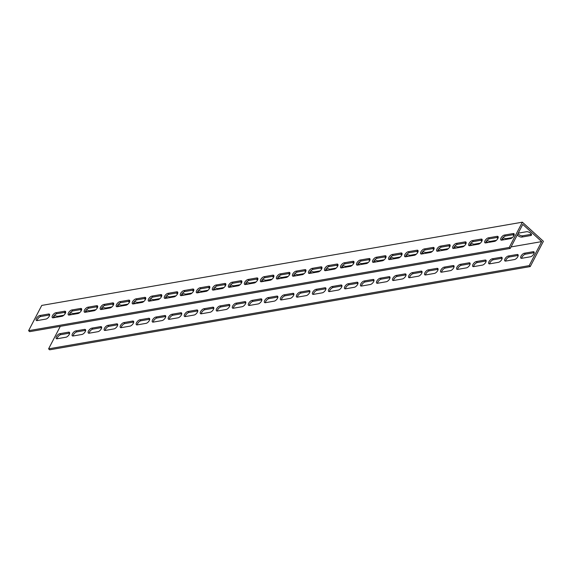 <?xml version="1.0" encoding="UTF-8"?>
<svg xmlns="http://www.w3.org/2000/svg" width="572" height="572" viewBox="0 0 572 572"><rect width="100%" height="100%" fill="white"/><g stroke="black" fill="none" stroke-linecap="round" stroke-linejoin="round"><path stroke-width="0.86" d="M40.44 307.943L41.756 305.419L522.365 222.186L509.209 247.462L28.6 330.695L40.44 307.943M504.361 235.078L513.17 233.555A3.189 1.444 132.3 0 1 513.999 233.719A3.189 1.444 132.3 0 1 513.442 236.408A3.189 1.444 132.3 0 1 510.539 238.61L501.73 240.133A3.189 1.444 132.3 0 1 500.9 239.968A3.189 1.444 132.3 0 1 501.451 237.287A3.189 1.444 132.3 0 1 504.361 235.078L505.412 236.036A3.189 1.444 -47.7 0 0 503.01 237.609A3.189 1.444 -47.7 0 0 501.701 240.14M488.338 237.852L497.147 236.329A3.189 1.444 132.3 0 1 497.976 236.493A3.189 1.444 132.3 0 1 497.425 239.182A3.189 1.444 132.3 0 1 494.515 241.384L485.707 242.907A3.189 1.444 132.3 0 1 484.877 242.742A3.189 1.444 132.3 0 1 485.435 240.061A3.189 1.444 132.3 0 1 488.338 237.852L489.389 238.81A3.189 1.444 -47.7 0 0 486.994 240.383A3.189 1.444 -47.7 0 0 485.678 242.914M472.315 240.626L481.131 239.103A3.189 1.444 132.3 0 1 481.96 239.268A3.189 1.444 132.3 0 1 481.402 241.956A3.189 1.444 132.3 0 1 478.499 244.158L469.683 245.681A3.189 1.444 132.3 0 1 468.854 245.517A3.189 1.444 132.3 0 1 469.412 242.835A3.189 1.444 132.3 0 1 472.315 240.626L473.373 241.584A3.189 1.444 -47.7 0 0 470.971 243.157A3.189 1.444 -47.7 0 0 469.662 245.688M456.299 243.4L465.107 241.877A3.189 1.444 132.3 0 1 465.937 242.042A3.189 1.444 132.3 0 1 465.386 244.73A3.189 1.444 132.3 0 1 462.476 246.932L453.667 248.455A3.189 1.444 132.3 0 1 452.838 248.291A3.189 1.444 132.3 0 1 453.389 245.61A3.189 1.444 132.3 0 1 456.299 243.4L457.35 244.358A3.189 1.444 -47.7 0 0 454.954 245.931A3.189 1.444 -47.7 0 0 453.639 248.462M440.276 246.174L449.091 244.652A3.189 1.444 132.3 0 1 449.921 244.816A3.189 1.444 132.3 0 1 449.363 247.504A3.189 1.444 132.3 0 1 446.46 249.707L437.644 251.23A3.189 1.444 132.3 0 1 436.815 251.065A3.189 1.444 132.3 0 1 437.373 248.384A3.189 1.444 132.3 0 1 440.276 246.174L441.327 247.133A3.189 1.444 -47.7 0 0 438.931 248.706A3.189 1.444 -47.7 0 0 437.623 251.237M424.26 248.949L433.068 247.426A3.189 1.444 132.3 0 1 433.898 247.597A3.189 1.444 132.3 0 1 433.34 250.279A3.189 1.444 132.3 0 1 430.437 252.481L421.628 254.004A3.189 1.444 132.3 0 1 420.799 253.839A3.189 1.444 132.3 0 1 421.349 251.158A3.189 1.444 132.3 0 1 424.26 248.949L425.311 249.907A3.189 1.444 -47.7 0 0 422.908 251.48A3.189 1.444 -47.7 0 0 421.6 254.011M408.236 251.723L417.045 250.2A3.189 1.444 132.3 0 1 417.875 250.372A3.189 1.444 132.3 0 1 417.324 253.053A3.189 1.444 132.3 0 1 414.414 255.255L405.605 256.778A3.189 1.444 132.3 0 1 404.776 256.613A3.189 1.444 132.3 0 1 405.333 253.932A3.189 1.444 132.3 0 1 408.236 251.723L409.287 252.681A3.189 1.444 -47.7 0 0 406.892 254.254A3.189 1.444 -47.7 0 0 405.577 256.785M392.22 254.497L401.029 252.974A3.189 1.444 132.3 0 1 401.859 253.146A3.189 1.444 132.3 0 1 401.301 255.827A3.189 1.444 132.3 0 1 398.398 258.029L389.582 259.559A3.189 1.444 132.3 0 1 388.76 259.388A3.189 1.444 132.3 0 1 389.31 256.706A3.189 1.444 132.3 0 1 392.22 254.497L393.271 255.455A3.189 1.444 -47.7 0 0 390.869 257.028A3.189 1.444 -47.7 0 0 389.561 259.559M376.197 257.271L385.006 255.748A3.189 1.444 132.3 0 1 385.835 255.92A3.189 1.444 132.3 0 1 385.285 258.601A3.189 1.444 132.3 0 1 382.375 260.803L373.566 262.333A3.189 1.444 132.3 0 1 372.737 262.162A3.189 1.444 132.3 0 1 373.287 259.481A3.189 1.444 132.3 0 1 376.197 257.271L377.248 258.229A3.189 1.444 -47.7 0 0 374.853 259.802A3.189 1.444 -47.7 0 0 373.537 262.333M360.174 260.046L368.99 258.523A3.189 1.444 132.3 0 1 369.819 258.694A3.189 1.444 132.3 0 1 369.262 261.375A3.189 1.444 132.3 0 1 366.359 263.578L357.543 265.108A3.189 1.444 132.3 0 1 356.713 264.936A3.189 1.444 132.3 0 1 357.271 262.255A3.189 1.444 132.3 0 1 360.174 260.046L361.225 261.004A3.189 1.444 -47.7 0 0 358.83 262.577A3.189 1.444 -47.7 0 0 357.521 265.108M344.158 262.82L352.967 261.297A3.189 1.444 132.3 0 1 353.796 261.468A3.189 1.444 132.3 0 1 353.239 264.15A3.189 1.444 132.3 0 1 350.336 266.352L341.527 267.882A3.189 1.444 132.3 0 1 340.697 267.71A3.189 1.444 132.3 0 1 341.248 265.029A3.189 1.444 132.3 0 1 344.158 262.82L345.209 263.778A3.189 1.444 -47.7 0 0 342.807 265.351A3.189 1.444 -47.7 0 0 341.498 267.882M328.135 265.601L336.944 264.071A3.189 1.444 132.3 0 1 337.773 264.243A3.189 1.444 132.3 0 1 337.223 266.924A3.189 1.444 132.3 0 1 334.313 269.126L325.504 270.656A3.189 1.444 132.3 0 1 324.674 270.484A3.189 1.444 132.3 0 1 325.232 267.803A3.189 1.444 132.3 0 1 328.135 265.601L329.186 266.552A3.189 1.444 -47.7 0 0 326.791 268.125A3.189 1.444 -47.7 0 0 325.475 270.656M312.119 268.375L320.928 266.845A3.189 1.444 132.3 0 1 321.757 267.017A3.189 1.444 132.3 0 1 321.199 269.698A3.189 1.444 132.3 0 1 318.297 271.9L309.481 273.43A3.189 1.444 132.3 0 1 308.658 273.259A3.189 1.444 132.3 0 1 309.209 270.577A3.189 1.444 132.3 0 1 312.119 268.375L313.17 269.326A3.189 1.444 -47.7 0 0 310.768 270.899A3.189 1.444 -47.7 0 0 309.459 273.43M296.096 271.149L304.905 269.619A3.189 1.444 132.3 0 1 305.734 269.791A3.189 1.444 132.3 0 1 305.183 272.472A3.189 1.444 132.3 0 1 302.273 274.674L293.465 276.204A3.189 1.444 132.3 0 1 292.635 276.033A3.189 1.444 132.3 0 1 293.186 273.352A3.189 1.444 132.3 0 1 296.096 271.149L297.147 272.1A3.189 1.444 -47.7 0 0 294.752 273.673A3.189 1.444 -47.7 0 0 293.436 276.204M280.073 273.924L288.889 272.394A3.189 1.444 132.3 0 1 289.718 272.565A3.189 1.444 132.3 0 1 289.16 275.246A3.189 1.444 132.3 0 1 286.257 277.449L277.441 278.979A3.189 1.444 132.3 0 1 276.612 278.807A3.189 1.444 132.3 0 1 277.17 276.126A3.189 1.444 132.3 0 1 280.073 273.924L281.124 274.875A3.189 1.444 -47.7 0 0 278.728 276.448A3.189 1.444 -47.7 0 0 277.42 278.979M264.057 276.698L272.865 275.168A3.189 1.444 132.3 0 1 273.695 275.339A3.189 1.444 132.3 0 1 273.137 278.021A3.189 1.444 132.3 0 1 270.234 280.223L261.425 281.753A3.189 1.444 132.3 0 1 260.596 281.581A3.189 1.444 132.3 0 1 261.147 278.9A3.189 1.444 132.3 0 1 264.057 276.698L265.108 277.649A3.189 1.444 -47.7 0 0 262.705 279.222A3.189 1.444 -47.7 0 0 261.397 281.753M248.033 279.472L256.842 277.942A3.189 1.444 132.3 0 1 257.672 278.114A3.189 1.444 132.3 0 1 257.121 280.795A3.189 1.444 132.3 0 1 254.211 282.997L245.402 284.527A3.189 1.444 132.3 0 1 244.573 284.356A3.189 1.444 132.3 0 1 245.131 281.674A3.189 1.444 132.3 0 1 248.033 279.472L249.085 280.423A3.189 1.444 -47.7 0 0 246.689 281.996A3.189 1.444 -47.7 0 0 245.381 284.527M232.017 282.246L240.826 280.716A3.189 1.444 132.3 0 1 241.656 280.888A3.189 1.444 132.3 0 1 241.098 283.569A3.189 1.444 132.3 0 1 238.195 285.771L229.379 287.301A3.189 1.444 132.3 0 1 228.557 287.13A3.189 1.444 132.3 0 1 229.107 284.448A3.189 1.444 132.3 0 1 232.017 282.246L233.069 283.197A3.189 1.444 -47.7 0 0 230.666 284.77A3.189 1.444 -47.7 0 0 229.358 287.301M215.994 285.02L224.803 283.49A3.189 1.444 132.3 0 1 225.633 283.662A3.189 1.444 132.3 0 1 225.082 286.343A3.189 1.444 132.3 0 1 222.172 288.545L213.363 290.075A3.189 1.444 132.3 0 1 212.534 289.904A3.189 1.444 132.3 0 1 213.084 287.223A3.189 1.444 132.3 0 1 215.994 285.02L217.045 285.971A3.189 1.444 -47.7 0 0 214.65 287.544A3.189 1.444 -47.7 0 0 213.335 290.075M199.971 287.795L208.787 286.265A3.189 1.444 132.3 0 1 209.617 286.436A3.189 1.444 132.3 0 1 209.059 289.117A3.189 1.444 132.3 0 1 206.156 291.32L197.34 292.85A3.189 1.444 132.3 0 1 196.511 292.678A3.189 1.444 132.3 0 1 197.068 289.997A3.189 1.444 132.3 0 1 199.971 287.795L201.022 288.746A3.189 1.444 -47.7 0 0 198.627 290.319A3.189 1.444 -47.7 0 0 197.319 292.85M183.955 290.569L192.764 289.039A3.189 1.444 132.3 0 1 193.593 289.21A3.189 1.444 132.3 0 1 193.043 291.892A3.189 1.444 132.3 0 1 190.133 294.094L181.324 295.624A3.189 1.444 132.3 0 1 180.495 295.452A3.189 1.444 132.3 0 1 181.045 292.771A3.189 1.444 132.3 0 1 183.955 290.569L185.006 291.52A3.189 1.444 -47.7 0 0 182.604 293.093A3.189 1.444 -47.7 0 0 181.295 295.624M167.932 293.343L176.748 291.813A3.189 1.444 132.3 0 1 177.57 291.985A3.189 1.444 132.3 0 1 177.02 294.666A3.189 1.444 132.3 0 1 174.11 296.868L165.301 298.398A3.189 1.444 132.3 0 1 164.471 298.226A3.189 1.444 132.3 0 1 165.029 295.545A3.189 1.444 132.3 0 1 167.932 293.343L168.983 294.294A3.189 1.444 -47.7 0 0 166.588 295.867A3.189 1.444 -47.7 0 0 165.279 298.398M151.916 296.117L160.725 294.587A3.189 1.444 132.3 0 1 161.554 294.759A3.189 1.444 132.3 0 1 160.997 297.44A3.189 1.444 132.3 0 1 158.094 299.642L149.278 301.172A3.189 1.444 132.3 0 1 148.455 301.001A3.189 1.444 132.3 0 1 149.006 298.319A3.189 1.444 132.3 0 1 151.916 296.117L152.967 297.068A3.189 1.444 -47.7 0 0 150.565 298.641A3.189 1.444 -47.7 0 0 149.256 301.179M135.893 298.891L144.702 297.361A3.189 1.444 132.3 0 1 145.531 297.533A3.189 1.444 132.3 0 1 144.981 300.214A3.189 1.444 132.3 0 1 142.07 302.424L133.262 303.947A3.189 1.444 132.3 0 1 132.432 303.775A3.189 1.444 132.3 0 1 132.983 301.094A3.189 1.444 132.3 0 1 135.893 298.891L136.944 299.85A3.189 1.444 -47.7 0 0 134.549 301.415A3.189 1.444 -47.7 0 0 133.233 303.954M119.87 301.666L128.686 300.136A3.189 1.444 132.3 0 1 129.515 300.307A3.189 1.444 132.3 0 1 128.957 302.988A3.189 1.444 132.3 0 1 126.055 305.198L117.239 306.721A3.189 1.444 132.3 0 1 116.409 306.549A3.189 1.444 132.3 0 1 116.967 303.868A3.189 1.444 132.3 0 1 119.87 301.666L120.921 302.624A3.189 1.444 -47.7 0 0 118.526 304.19A3.189 1.444 -47.7 0 0 117.217 306.728M103.854 304.44L112.663 302.91A3.189 1.444 132.3 0 1 113.492 303.081A3.189 1.444 132.3 0 1 112.941 305.763A3.189 1.444 132.3 0 1 110.031 307.972L101.223 309.495A3.189 1.444 132.3 0 1 100.393 309.323A3.189 1.444 132.3 0 1 100.944 306.642A3.189 1.444 132.3 0 1 103.854 304.44L104.905 305.398A3.189 1.444 -47.7 0 0 102.502 306.964A3.189 1.444 -47.7 0 0 101.194 309.502M87.831 307.214L96.647 305.684A3.189 1.444 132.3 0 1 97.469 305.856A3.189 1.444 132.3 0 1 96.918 308.537A3.189 1.444 132.3 0 1 94.008 310.746L85.199 312.269A3.189 1.444 132.3 0 1 84.37 312.097A3.189 1.444 132.3 0 1 84.928 309.416A3.189 1.444 132.3 0 1 87.831 307.214L88.882 308.172A3.189 1.444 -47.7 0 0 86.486 309.738A3.189 1.444 -47.7 0 0 85.178 312.276M71.815 309.988L80.623 308.465A3.189 1.444 132.3 0 1 81.453 308.63A3.189 1.444 132.3 0 1 80.895 311.311A3.189 1.444 132.3 0 1 77.992 313.52L69.183 315.043A3.189 1.444 132.3 0 1 68.354 314.872A3.189 1.444 132.3 0 1 68.905 312.19A3.189 1.444 132.3 0 1 71.815 309.988L72.866 310.946A3.189 1.444 -47.7 0 0 70.463 312.512A3.189 1.444 -47.7 0 0 69.155 315.05M55.791 312.762L64.6 311.24A3.189 1.444 132.3 0 1 65.43 311.404A3.189 1.444 132.3 0 1 64.879 314.085A3.189 1.444 132.3 0 1 61.969 316.295L53.16 317.817A3.189 1.444 132.3 0 1 52.331 317.646A3.189 1.444 132.3 0 1 52.881 314.965A3.189 1.444 132.3 0 1 55.791 312.762L56.842 313.721A3.189 1.444 -47.7 0 0 54.447 315.286A3.189 1.444 -47.7 0 0 53.132 317.825M39.768 315.537L48.584 314.014A3.189 1.444 132.3 0 1 49.414 314.178A3.189 1.444 132.3 0 1 48.856 316.859A3.189 1.444 132.3 0 1 45.953 319.069L37.137 320.592A3.189 1.444 132.3 0 1 36.308 320.427A3.189 1.444 132.3 0 1 36.865 317.739A3.189 1.444 132.3 0 1 39.768 315.537L40.819 316.495A3.189 1.444 -47.7 0 0 38.424 318.061A3.189 1.444 -47.7 0 0 37.116 320.599M28.6 330.695L29.651 331.653L510.26 248.42L522.758 224.403L541.691 241.613L529.186 265.63L48.584 348.856L49.635 349.814L530.244 266.581L543.4 241.305L522.365 222.186M503.088 237.523A3.189 1.43 -152.5 0 0 506.549 238.581L512.405 237.566M487.072 240.297A3.189 1.43 -152.5 0 0 490.533 241.355L496.382 240.34M471.049 243.071A3.189 1.43 -152.5 0 0 474.51 244.13L480.366 243.114M455.026 245.846A3.189 1.43 -152.5 0 0 458.487 246.904L464.342 245.888M439.01 248.62A3.189 1.43 -152.5 0 0 442.471 249.678L448.319 248.663M422.987 251.394A3.189 1.43 -152.5 0 0 426.447 252.452L432.303 251.437M406.971 254.168A3.189 1.43 -152.5 0 0 410.431 255.226L416.28 254.211M390.948 256.942A3.189 1.43 -152.5 0 0 394.408 258.001L400.264 256.985M374.932 259.717A3.189 1.43 -152.5 0 0 378.392 260.775L384.241 259.76M358.909 262.491A3.189 1.43 -152.5 0 0 362.369 263.549L368.218 262.534M342.885 265.265A3.189 1.43 -152.5 0 0 346.346 266.323L352.202 265.308M326.869 268.039A3.189 1.43 -152.5 0 0 330.33 269.097L336.179 268.089M310.846 270.813A3.189 1.43 -152.5 0 0 314.307 271.872L320.163 270.863M294.83 273.588A3.189 1.43 -152.5 0 0 298.291 274.646L304.14 273.638M278.807 276.362A3.189 1.43 -152.5 0 0 282.268 277.42L288.116 276.412M262.784 279.136A3.189 1.43 -152.5 0 0 266.245 280.194L272.1 279.186M246.768 281.91A3.189 1.43 -152.5 0 0 250.229 282.968L256.077 281.96M230.745 284.684A3.189 1.43 -152.5 0 0 234.205 285.743L240.061 284.734M214.729 287.459A3.189 1.43 -152.5 0 0 218.189 288.517L224.038 287.509M198.706 290.233A3.189 1.43 -152.5 0 0 202.166 291.291L208.015 290.283M182.683 293.007A3.189 1.43 -152.5 0 0 186.143 294.065L191.999 293.057M166.666 295.781A3.189 1.43 -152.5 0 0 170.127 296.847L175.976 295.831M150.643 298.555A3.189 1.43 -152.5 0 0 154.104 299.621L159.96 298.605M134.627 301.33A3.189 1.43 -152.5 0 0 138.088 302.395L143.937 301.38M118.604 304.104A3.189 1.43 -152.5 0 0 122.065 305.169L127.921 304.154M102.581 306.878A3.189 1.43 -152.5 0 0 106.042 307.943L111.897 306.928M86.565 309.652A3.189 1.43 -152.5 0 0 90.026 310.718L95.874 309.702M70.542 312.426A3.189 1.43 -152.5 0 0 74.002 313.492L79.858 312.476M517.939 233.669A3.189 1.43 -152.5 0 0 522.572 235.807L531.381 234.284A3.189 1.43 -152.5 0 0 531.402 234.277L530.723 235.542L521.914 237.073A3.189 1.43 27.5 0 1 517.281 234.935M54.526 315.201A3.189 1.43 -152.5 0 0 57.986 316.266L63.835 315.251M541.691 241.613L511.039 246.918M48.584 348.856L60.303 326.347M59.753 333.698L68.561 332.175A3.189 1.444 132.3 0 1 69.391 332.339A3.189 1.444 132.3 0 1 68.84 335.028A3.189 1.444 132.3 0 1 65.93 337.23L57.121 338.753A3.189 1.444 132.3 0 1 56.292 338.588A3.189 1.444 132.3 0 1 56.842 335.9A3.189 1.444 132.3 0 1 59.753 333.698L60.804 334.656A3.189 1.444 -47.7 0 0 58.408 336.229A3.189 1.444 -47.7 0 0 57.093 338.76M75.776 330.923L84.584 329.4A3.189 1.444 132.3 0 1 85.414 329.565A3.189 1.444 132.3 0 1 84.856 332.253A3.189 1.444 132.3 0 1 81.953 334.456L73.137 335.978A3.189 1.444 132.3 0 1 72.315 335.814A3.189 1.444 132.3 0 1 72.866 333.126A3.189 1.444 132.3 0 1 75.776 330.923L76.827 331.882A3.189 1.444 -47.7 0 0 74.424 333.455A3.189 1.444 -47.7 0 0 73.116 335.986M91.792 328.149L100.608 326.626A3.189 1.444 132.3 0 1 101.43 326.791A3.189 1.444 132.3 0 1 100.879 329.479A3.189 1.444 132.3 0 1 97.969 331.681L89.16 333.204A3.189 1.444 132.3 0 1 88.331 333.04A3.189 1.444 132.3 0 1 88.889 330.351A3.189 1.444 132.3 0 1 91.792 328.149L92.843 329.107A3.189 1.444 -47.7 0 0 90.447 330.68A3.189 1.444 -47.7 0 0 89.139 333.211M107.815 325.375L116.624 323.852A3.189 1.444 132.3 0 1 117.453 324.017A3.189 1.444 132.3 0 1 116.902 326.698A3.189 1.444 132.3 0 1 113.992 328.907L105.184 330.43A3.189 1.444 132.3 0 1 104.354 330.266A3.189 1.444 132.3 0 1 104.905 327.577A3.189 1.444 132.3 0 1 107.815 325.375L108.866 326.333A3.189 1.444 -47.7 0 0 106.463 327.906A3.189 1.444 -47.7 0 0 105.155 330.437M123.831 322.601L132.647 321.078A3.189 1.444 132.3 0 1 133.476 321.242A3.189 1.444 132.3 0 1 132.918 323.924A3.189 1.444 132.3 0 1 130.016 326.133L121.2 327.656A3.189 1.444 132.3 0 1 120.37 327.491A3.189 1.444 132.3 0 1 120.928 324.803A3.189 1.444 132.3 0 1 123.831 322.601L124.882 323.559A3.189 1.444 -47.7 0 0 122.487 325.132A3.189 1.444 -47.7 0 0 121.178 327.663M139.854 319.827L148.663 318.304A3.189 1.444 132.3 0 1 149.492 318.468A3.189 1.444 132.3 0 1 148.942 321.149A3.189 1.444 132.3 0 1 146.032 323.359L137.223 324.882A3.189 1.444 132.3 0 1 136.393 324.717A3.189 1.444 132.3 0 1 136.944 322.029A3.189 1.444 132.3 0 1 139.854 319.827L140.905 320.785A3.189 1.444 -47.7 0 0 138.51 322.351A3.189 1.444 -47.7 0 0 137.194 324.889M155.877 317.052L164.686 315.529A3.189 1.444 132.3 0 1 165.515 315.694A3.189 1.444 132.3 0 1 164.958 318.375A3.189 1.444 132.3 0 1 162.055 320.585L153.239 322.107A3.189 1.444 132.3 0 1 152.417 321.943A3.189 1.444 132.3 0 1 152.967 319.255A3.189 1.444 132.3 0 1 155.877 317.052L156.928 318.011A3.189 1.444 -47.7 0 0 154.526 319.576A3.189 1.444 -47.7 0 0 153.217 322.115M171.893 314.278L180.702 312.755A3.189 1.444 132.3 0 1 181.531 312.92A3.189 1.444 132.3 0 1 180.981 315.601A3.189 1.444 132.3 0 1 178.071 317.81L169.262 319.333A3.189 1.444 132.3 0 1 168.433 319.169A3.189 1.444 132.3 0 1 168.99 316.48A3.189 1.444 132.3 0 1 171.893 314.278L172.944 315.236A3.189 1.444 -47.7 0 0 170.549 316.802A3.189 1.444 -47.7 0 0 169.24 319.34M187.916 311.504L196.725 309.981A3.189 1.444 132.3 0 1 197.554 310.146A3.189 1.444 132.3 0 1 196.997 312.827A3.189 1.444 132.3 0 1 194.094 315.036L185.285 316.559A3.189 1.444 132.3 0 1 184.456 316.387A3.189 1.444 132.3 0 1 185.006 313.706A3.189 1.444 132.3 0 1 187.916 311.504L188.967 312.462A3.189 1.444 -47.7 0 0 186.565 314.028A3.189 1.444 -47.7 0 0 185.257 316.566M203.932 308.73L212.748 307.207A3.189 1.444 132.3 0 1 213.578 307.371A3.189 1.444 132.3 0 1 213.02 310.053A3.189 1.444 132.3 0 1 210.117 312.262L201.301 313.785A3.189 1.444 132.3 0 1 200.472 313.613A3.189 1.444 132.3 0 1 201.029 310.932A3.189 1.444 132.3 0 1 203.932 308.73L204.983 309.688A3.189 1.444 -47.7 0 0 202.588 311.254A3.189 1.444 -47.7 0 0 201.28 313.792M219.955 305.956L228.764 304.426A3.189 1.444 132.3 0 1 229.594 304.597A3.189 1.444 132.3 0 1 229.043 307.278A3.189 1.444 132.3 0 1 226.133 309.488L217.324 311.011A3.189 1.444 132.3 0 1 216.495 310.839A3.189 1.444 132.3 0 1 217.045 308.158A3.189 1.444 132.3 0 1 219.955 305.956L221.007 306.914A3.189 1.444 -47.7 0 0 218.611 308.48A3.189 1.444 -47.7 0 0 217.296 311.018M235.979 303.181L244.787 301.651A3.189 1.444 132.3 0 1 245.617 301.823A3.189 1.444 132.3 0 1 245.059 304.504A3.189 1.444 132.3 0 1 242.156 306.714L233.34 308.236A3.189 1.444 132.3 0 1 232.518 308.065A3.189 1.444 132.3 0 1 233.069 305.384A3.189 1.444 132.3 0 1 235.979 303.181L237.03 304.14A3.189 1.444 -47.7 0 0 234.627 305.705A3.189 1.444 -47.7 0 0 233.319 308.244M251.995 300.407L260.803 298.877A3.189 1.444 132.3 0 1 261.633 299.049A3.189 1.444 132.3 0 1 261.082 301.73A3.189 1.444 132.3 0 1 258.172 303.939L249.363 305.462A3.189 1.444 132.3 0 1 248.534 305.291A3.189 1.444 132.3 0 1 249.092 302.609A3.189 1.444 132.3 0 1 251.995 300.407L253.046 301.365A3.189 1.444 -47.7 0 0 250.65 302.931A3.189 1.444 -47.7 0 0 249.335 305.469M268.018 297.633L276.827 296.103A3.189 1.444 132.3 0 1 277.656 296.275A3.189 1.444 132.3 0 1 277.098 298.956A3.189 1.444 132.3 0 1 274.195 301.165L265.387 302.688A3.189 1.444 132.3 0 1 264.557 302.517A3.189 1.444 132.3 0 1 265.108 299.835A3.189 1.444 132.3 0 1 268.018 297.633L269.069 298.591A3.189 1.444 -47.7 0 0 266.666 300.157A3.189 1.444 -47.7 0 0 265.358 302.695M284.034 294.859L292.85 293.329A3.189 1.444 132.3 0 1 293.679 293.5A3.189 1.444 132.3 0 1 293.121 296.182A3.189 1.444 132.3 0 1 290.218 298.384L281.403 299.914A3.189 1.444 132.3 0 1 280.573 299.742A3.189 1.444 132.3 0 1 281.131 297.061A3.189 1.444 132.3 0 1 284.034 294.859L285.085 295.81A3.189 1.444 -47.7 0 0 282.69 297.383A3.189 1.444 -47.7 0 0 281.381 299.914M300.057 292.085L308.866 290.555A3.189 1.444 132.3 0 1 309.695 290.726A3.189 1.444 132.3 0 1 309.145 293.407A3.189 1.444 132.3 0 1 306.234 295.61L297.426 297.14A3.189 1.444 132.3 0 1 296.596 296.968A3.189 1.444 132.3 0 1 297.147 294.287A3.189 1.444 132.3 0 1 300.057 292.085L301.108 293.036A3.189 1.444 -47.7 0 0 298.713 294.609A3.189 1.444 -47.7 0 0 297.397 297.14M316.08 289.31L324.889 287.78A3.189 1.444 132.3 0 1 325.718 287.952A3.189 1.444 132.3 0 1 325.161 290.633A3.189 1.444 132.3 0 1 322.258 292.835L313.442 294.365A3.189 1.444 132.3 0 1 312.619 294.194A3.189 1.444 132.3 0 1 313.17 291.513A3.189 1.444 132.3 0 1 316.08 289.31L317.131 290.261A3.189 1.444 -47.7 0 0 314.729 291.834A3.189 1.444 -47.7 0 0 313.42 294.365M332.096 286.536L340.905 285.006A3.189 1.444 132.3 0 1 341.734 285.178A3.189 1.444 132.3 0 1 341.184 287.859A3.189 1.444 132.3 0 1 338.274 290.061L329.465 291.591A3.189 1.444 132.3 0 1 328.635 291.42A3.189 1.444 132.3 0 1 329.193 288.738A3.189 1.444 132.3 0 1 332.096 286.536L333.147 287.487A3.189 1.444 -47.7 0 0 330.752 289.06A3.189 1.444 -47.7 0 0 329.436 291.591M348.119 283.762L356.928 282.232A3.189 1.444 132.3 0 1 357.757 282.404A3.189 1.444 132.3 0 1 357.2 285.085A3.189 1.444 132.3 0 1 354.297 287.287L345.488 288.817A3.189 1.444 132.3 0 1 344.659 288.645A3.189 1.444 132.3 0 1 345.209 285.964A3.189 1.444 132.3 0 1 348.119 283.762L349.17 284.713A3.189 1.444 -47.7 0 0 346.768 286.286A3.189 1.444 -47.7 0 0 345.459 288.817M364.135 280.988L372.951 279.458A3.189 1.444 132.3 0 1 373.781 279.629A3.189 1.444 132.3 0 1 373.223 282.311A3.189 1.444 132.3 0 1 370.32 284.513L361.504 286.043A3.189 1.444 132.3 0 1 360.675 285.871A3.189 1.444 132.3 0 1 361.232 283.19A3.189 1.444 132.3 0 1 364.135 280.988L365.186 281.939A3.189 1.444 -47.7 0 0 362.791 283.512A3.189 1.444 -47.7 0 0 361.483 286.043M380.158 278.214L388.967 276.684A3.189 1.444 132.3 0 1 389.797 276.855A3.189 1.444 132.3 0 1 389.246 279.536A3.189 1.444 132.3 0 1 386.336 281.739L377.527 283.269A3.189 1.444 132.3 0 1 376.698 283.097A3.189 1.444 132.3 0 1 377.248 280.416A3.189 1.444 132.3 0 1 380.158 278.214L381.209 279.165A3.189 1.444 -47.7 0 0 378.814 280.738A3.189 1.444 -47.7 0 0 377.499 283.269M396.174 275.439L404.99 273.909A3.189 1.444 132.3 0 1 405.82 274.081A3.189 1.444 132.3 0 1 405.262 276.762A3.189 1.444 132.3 0 1 402.359 278.964L393.543 280.495A3.189 1.444 132.3 0 1 392.714 280.323A3.189 1.444 132.3 0 1 393.271 277.642A3.189 1.444 132.3 0 1 396.174 275.439L397.233 276.39A3.189 1.444 -47.7 0 0 394.83 277.963A3.189 1.444 -47.7 0 0 393.522 280.495M412.197 272.665L421.006 271.135A3.189 1.444 132.3 0 1 421.836 271.307A3.189 1.444 132.3 0 1 421.285 273.988A3.189 1.444 132.3 0 1 418.375 276.19L409.566 277.72A3.189 1.444 132.3 0 1 408.737 277.549A3.189 1.444 132.3 0 1 409.295 274.867A3.189 1.444 132.3 0 1 412.197 272.665L413.249 273.616A3.189 1.444 -47.7 0 0 410.853 275.189A3.189 1.444 -47.7 0 0 409.538 277.72M428.221 269.891L437.029 268.361A3.189 1.444 132.3 0 1 437.859 268.533A3.189 1.444 132.3 0 1 437.301 271.214A3.189 1.444 132.3 0 1 434.398 273.416L425.589 274.946A3.189 1.444 132.3 0 1 424.76 274.774A3.189 1.444 132.3 0 1 425.311 272.093A3.189 1.444 132.3 0 1 428.221 269.891L429.272 270.842A3.189 1.444 -47.7 0 0 426.869 272.415A3.189 1.444 -47.7 0 0 425.561 274.946M444.237 267.117L453.053 265.587A3.189 1.444 132.3 0 1 453.875 265.758A3.189 1.444 132.3 0 1 453.324 268.44A3.189 1.444 132.3 0 1 450.421 270.642L441.605 272.172A3.189 1.444 132.3 0 1 440.776 272A3.189 1.444 132.3 0 1 441.334 269.319A3.189 1.444 132.3 0 1 444.237 267.117L445.288 268.068A3.189 1.444 -47.7 0 0 442.892 269.641A3.189 1.444 -47.7 0 0 441.584 272.172M460.26 264.343L469.069 262.813A3.189 1.444 132.3 0 1 469.898 262.984A3.189 1.444 132.3 0 1 469.347 265.665A3.189 1.444 132.3 0 1 466.437 267.868L457.629 269.398A3.189 1.444 132.3 0 1 456.799 269.226A3.189 1.444 132.3 0 1 457.35 266.545A3.189 1.444 132.3 0 1 460.26 264.343L461.311 265.294A3.189 1.444 -47.7 0 0 458.908 266.867A3.189 1.444 -47.7 0 0 457.6 269.398M476.276 261.561L485.092 260.038A3.189 1.444 132.3 0 1 485.921 260.21A3.189 1.444 132.3 0 1 485.363 262.891A3.189 1.444 132.3 0 1 482.461 265.093L473.645 266.623A3.189 1.444 132.3 0 1 472.815 266.452A3.189 1.444 132.3 0 1 473.373 263.771A3.189 1.444 132.3 0 1 476.276 261.561L477.334 262.519A3.189 1.444 -47.7 0 0 474.932 264.092A3.189 1.444 -47.7 0 0 473.623 266.623M492.299 258.787L501.108 257.264A3.189 1.444 132.3 0 1 501.937 257.436A3.189 1.444 132.3 0 1 501.387 260.117A3.189 1.444 132.3 0 1 498.477 262.319L489.668 263.849A3.189 1.444 132.3 0 1 488.838 263.678A3.189 1.444 132.3 0 1 489.396 260.996A3.189 1.444 132.3 0 1 492.299 258.787L493.35 259.745A3.189 1.444 -47.7 0 0 490.955 261.318A3.189 1.444 -47.7 0 0 489.639 263.849M508.322 256.013L517.131 254.49A3.189 1.444 132.3 0 1 517.96 254.662A3.189 1.444 132.3 0 1 517.403 257.343A3.189 1.444 132.3 0 1 514.5 259.545L505.691 261.075A3.189 1.444 132.3 0 1 504.861 260.903A3.189 1.444 132.3 0 1 505.412 258.222A3.189 1.444 132.3 0 1 508.322 256.013L509.373 256.971A3.189 1.444 -47.7 0 0 506.971 258.544A3.189 1.444 -47.7 0 0 505.662 261.075M524.338 253.239L533.154 251.716A3.189 1.444 132.3 0 1 533.976 251.887A3.189 1.444 132.3 0 1 533.426 254.569A3.189 1.444 132.3 0 1 530.516 256.771L521.707 258.301A3.189 1.444 132.3 0 1 520.877 258.129A3.189 1.444 132.3 0 1 521.435 255.448A3.189 1.444 132.3 0 1 524.338 253.239L525.389 254.197A3.189 1.444 -47.7 0 0 522.994 255.77A3.189 1.444 -47.7 0 0 521.685 258.301M512.512 234.806A3.189 1.43 27.5 0 1 513.949 235.55M504.318 239.682A3.189 1.43 27.5 0 1 502.237 238.646M496.496 237.58A3.189 1.43 27.5 0 1 497.926 238.324M488.302 242.464A3.189 1.43 27.5 0 1 486.214 241.42M480.473 240.354A3.189 1.43 27.5 0 1 481.91 241.098M472.279 245.238A3.189 1.43 27.5 0 1 470.198 244.194M464.457 243.129A3.189 1.43 27.5 0 1 465.887 243.872M456.263 248.012A3.189 1.43 27.5 0 1 454.175 246.968M448.434 245.903A3.189 1.43 27.5 0 1 449.871 246.646M440.24 250.786A3.189 1.43 27.5 0 1 438.159 249.742M432.418 248.677A3.189 1.43 27.5 0 1 433.848 249.421M424.224 253.56A3.189 1.43 27.5 0 1 422.136 252.517M416.395 251.451A3.189 1.43 27.5 0 1 417.825 252.195M408.201 256.335A3.189 1.43 27.5 0 1 406.12 255.291M400.371 254.225A3.189 1.43 27.5 0 1 401.809 254.969M392.178 259.109A3.189 1.43 27.5 0 1 390.097 258.065M384.355 257A3.189 1.43 27.5 0 1 385.785 257.743M376.161 261.883A3.189 1.43 27.5 0 1 374.074 260.846M368.332 259.774A3.189 1.43 27.5 0 1 369.769 260.517M360.138 264.657A3.189 1.43 27.5 0 1 358.058 263.62M352.316 262.548A3.189 1.43 27.5 0 1 353.746 263.292M344.122 267.431A3.189 1.43 27.5 0 1 342.035 266.395M336.293 265.322A3.189 1.43 27.5 0 1 337.723 266.066M328.099 270.206A3.189 1.43 27.5 0 1 326.019 269.169M320.27 268.096A3.189 1.43 27.5 0 1 321.707 268.84M312.076 272.98A3.189 1.43 27.5 0 1 309.995 271.943M304.254 270.871A3.189 1.43 27.5 0 1 305.684 271.614M296.06 275.754A3.189 1.43 27.5 0 1 293.972 274.717M288.231 273.645A3.189 1.43 27.5 0 1 289.668 274.388M280.037 278.528A3.189 1.43 27.5 0 1 277.956 277.492M272.215 276.419A3.189 1.43 27.5 0 1 273.645 277.163M264.021 281.302A3.189 1.43 27.5 0 1 261.933 280.266M256.192 279.193A3.189 1.43 27.5 0 1 257.622 279.937M247.998 284.077A3.189 1.43 27.5 0 1 245.917 283.04M240.168 281.967A3.189 1.43 27.5 0 1 241.606 282.711M231.975 286.851A3.189 1.43 27.5 0 1 229.894 285.814M224.153 284.742A3.189 1.43 27.5 0 1 225.582 285.485M215.959 289.625A3.189 1.43 27.5 0 1 213.871 288.588M208.129 287.516A3.189 1.43 27.5 0 1 209.567 288.259M199.935 292.399A3.189 1.43 27.5 0 1 197.855 291.363M192.113 290.29A3.189 1.43 27.5 0 1 193.543 291.034M183.919 295.173A3.189 1.43 27.5 0 1 181.832 294.137M176.09 293.064A3.189 1.43 27.5 0 1 177.52 293.808M167.896 297.948A3.189 1.43 27.5 0 1 165.816 296.911M160.067 295.838A3.189 1.43 27.5 0 1 161.504 296.582M151.873 300.722A3.189 1.43 27.5 0 1 149.792 299.685M144.051 298.613A3.189 1.43 27.5 0 1 145.481 299.356M135.857 303.496A3.189 1.43 27.5 0 1 133.769 302.459M128.028 301.387A3.189 1.43 27.5 0 1 129.465 302.13M119.834 306.27A3.189 1.43 27.5 0 1 117.753 305.233M112.012 304.161A3.189 1.43 27.5 0 1 113.442 304.905M103.818 309.044A3.189 1.43 27.5 0 1 101.73 308.008M95.989 306.942A3.189 1.43 27.5 0 1 97.419 307.686M87.795 311.819A3.189 1.43 27.5 0 1 85.714 310.782M79.966 309.717A3.189 1.43 27.5 0 1 81.403 310.46M71.772 314.593A3.189 1.43 27.5 0 1 69.691 313.556M518.203 233.162L526.519 231.724A3.189 1.43 27.5 0 1 530.001 232.797A3.189 1.43 27.5 0 1 531.452 235.106A3.189 1.43 27.5 0 1 530.723 235.542M63.95 312.491A3.189 1.43 27.5 0 1 65.38 313.234M55.756 317.367A3.189 1.43 27.5 0 1 53.668 316.33M49.657 314.965A3.189 1.444 -47.7 0 0 49.635 314.965L40.819 316.495M65.68 312.19A3.189 1.444 -47.7 0 0 65.651 312.19L56.842 313.721M80.623 308.465L81.674 309.416A3.189 1.444 -47.7 0 0 81.674 309.416L72.866 310.946M96.647 305.684L97.698 306.642A3.189 1.444 -47.7 0 0 97.698 306.642L88.882 308.172M113.742 303.868A3.189 1.444 -47.7 0 0 113.714 303.868L104.905 305.398M129.758 301.094A3.189 1.444 -47.7 0 0 129.737 301.094L120.921 302.624M145.781 298.319A3.189 1.444 -47.7 0 0 145.753 298.319L136.944 299.85M161.804 295.538A3.189 1.444 -47.7 0 0 161.776 295.545L152.967 297.068M177.82 292.764A3.189 1.444 -47.7 0 0 177.799 292.771L168.983 294.294M193.844 289.99A3.189 1.444 -47.7 0 0 193.815 289.997L185.006 291.52M208.787 286.265L209.838 287.223A3.189 1.444 -47.7 0 0 209.838 287.223L201.022 288.746M225.883 284.441A3.189 1.444 -47.7 0 0 225.854 284.448L217.045 285.971M241.906 281.667A3.189 1.444 -47.7 0 0 241.877 281.674L233.069 283.197M257.922 278.893A3.189 1.444 -47.7 0 0 257.9 278.9L249.085 280.423M273.945 276.119A3.189 1.444 -47.7 0 0 273.916 276.126L265.108 277.649M289.961 273.344A3.189 1.444 -47.7 0 0 289.94 273.352L281.124 274.875M305.984 270.57A3.189 1.444 -47.7 0 0 305.956 270.577L297.147 272.1M322 267.796A3.189 1.444 -47.7 0 0 321.979 267.803L313.17 269.326M336.944 264.071L338.002 265.029A3.189 1.444 -47.7 0 0 338.002 265.029L329.186 266.552M352.967 261.297L354.018 262.255A3.189 1.444 -47.7 0 0 354.018 262.255L345.209 263.778M368.99 258.523L370.041 259.481A3.189 1.444 -47.7 0 0 370.041 259.481L361.225 261.004M386.086 256.699A3.189 1.444 -47.7 0 0 386.057 256.706L377.248 258.229M402.102 253.925A3.189 1.444 -47.7 0 0 402.08 253.932L393.271 255.455M418.125 251.151A3.189 1.444 -47.7 0 0 418.103 251.158L409.287 252.681M434.148 248.377A3.189 1.444 -47.7 0 0 434.119 248.384L425.311 249.907M450.164 245.602A3.189 1.444 -47.7 0 0 450.143 245.61L441.327 247.133M466.187 242.828A3.189 1.444 -47.7 0 0 466.159 242.835L457.35 244.358M481.131 239.103L482.182 240.061A3.189 1.444 -47.7 0 0 482.182 240.061L473.373 241.584M497.147 236.329L498.198 237.287A3.189 1.444 -47.7 0 0 498.198 237.287L489.389 238.81M514.249 234.506A3.189 1.444 -47.7 0 0 514.221 234.513L505.412 236.036M69.641 333.126A3.189 1.444 -47.7 0 0 69.612 333.126L60.804 334.656M85.664 330.351A3.189 1.444 -47.7 0 0 85.636 330.351L76.827 331.882M100.608 326.626L101.659 327.577A3.189 1.444 -47.7 0 0 101.659 327.577L92.843 329.107M116.624 323.852L117.675 324.803A3.189 1.444 -47.7 0 0 117.675 324.803L108.866 326.333M132.647 321.078L133.698 322.029A3.189 1.444 -47.7 0 0 133.698 322.029L124.882 323.559M149.742 319.255A3.189 1.444 -47.7 0 0 149.714 319.255L140.905 320.785M165.766 316.48A3.189 1.444 -47.7 0 0 165.737 316.48L156.928 318.011M181.782 313.706A3.189 1.444 -47.7 0 0 181.76 313.706L172.944 315.236M197.805 310.932A3.189 1.444 -47.7 0 0 197.776 310.932L188.967 312.462M213.821 308.158A3.189 1.444 -47.7 0 0 213.799 308.158L204.983 309.688M229.844 305.384A3.189 1.444 -47.7 0 0 229.815 305.384L221.007 306.914M244.787 301.651L245.838 302.609A3.189 1.444 -47.7 0 0 245.838 302.609L237.03 304.14M260.803 298.877L261.862 299.835A3.189 1.444 -47.7 0 0 261.862 299.835L253.046 301.365M277.906 297.061A3.189 1.444 -47.7 0 0 277.878 297.061L269.069 298.591M293.922 294.28A3.189 1.444 -47.7 0 0 293.901 294.287L285.085 295.81M309.945 291.505A3.189 1.444 -47.7 0 0 309.917 291.513L301.108 293.036M325.961 288.731A3.189 1.444 -47.7 0 0 325.94 288.738L317.131 290.261M341.984 285.957A3.189 1.444 -47.7 0 0 341.963 285.964L333.147 287.487M358.008 283.183A3.189 1.444 -47.7 0 0 357.979 283.19L349.17 284.713M372.951 279.458L374.002 280.416A3.189 1.444 -47.7 0 0 374.002 280.416L365.186 281.939M388.967 276.684L390.018 277.642A3.189 1.444 -47.7 0 0 390.018 277.642L381.209 279.165M406.063 274.86A3.189 1.444 -47.7 0 0 406.041 274.867L397.233 276.39M422.086 272.086A3.189 1.444 -47.7 0 0 422.057 272.093L413.249 273.616M438.109 269.312A3.189 1.444 -47.7 0 0 438.081 269.319L429.272 270.842M454.125 266.538A3.189 1.444 -47.7 0 0 454.104 266.545L445.288 268.068M470.148 263.763A3.189 1.444 -47.7 0 0 470.12 263.771L461.311 265.294M486.164 260.989A3.189 1.444 -47.7 0 0 486.143 260.996L477.334 262.519M502.187 258.215A3.189 1.444 -47.7 0 0 502.159 258.222L493.35 259.745M517.131 254.49L518.182 255.448A3.189 1.444 -47.7 0 0 518.182 255.448L509.373 256.971M533.154 251.716L534.205 252.674A3.189 1.444 -47.7 0 0 534.205 252.674L525.389 254.197M510.26 248.42L509.209 247.462M529.186 265.63L530.244 266.581M506.549 238.581L506.141 239.368M490.533 241.355L490.118 242.142M474.51 244.13L474.102 244.923M458.487 246.904L458.079 247.697M442.471 249.678L442.056 250.472M426.447 252.452L426.04 253.246M410.431 255.226L410.017 256.02M394.408 258.001L394.001 258.794M378.392 260.775L377.978 261.568M362.369 263.549L361.954 264.343M346.346 266.323L345.938 267.117M330.33 269.097L329.915 269.891M314.307 271.872L313.899 272.665M298.291 274.646L297.876 275.439M282.268 277.42L281.853 278.214M266.245 280.194L265.837 280.988M250.229 282.968L249.814 283.762M234.205 285.743L233.798 286.536M218.189 288.517L217.775 289.31M202.166 291.291L201.752 292.085M186.143 294.065L185.736 294.859M170.127 296.847L169.712 297.633M154.104 299.621L153.696 300.407M138.088 302.395L137.673 303.181M122.065 305.169L121.65 305.956M106.042 307.943L105.634 308.73M90.026 310.718L89.611 311.504M74.002 313.492L73.595 314.278M522.572 235.807L521.914 237.073M57.986 316.266L57.572 317.052M513.17 233.555L514.221 234.513M501.108 257.264L502.159 258.222M485.092 260.038L486.143 260.996M465.107 241.877L466.159 242.835M469.069 262.813L470.12 263.771M449.091 244.652L450.143 245.61M453.053 265.587L454.104 266.545M433.068 247.426L434.119 248.384M437.029 268.361L438.081 269.319M417.045 250.2L418.103 251.158M421.006 271.135L422.057 272.093M401.029 252.974L402.08 253.932M404.99 273.909L406.041 274.867M385.006 255.748L386.057 256.706M356.928 282.232L357.979 283.19M340.905 285.006L341.963 285.964M320.928 266.845L321.979 267.803M324.889 287.78L325.94 288.738M304.905 269.619L305.956 270.577M308.866 290.555L309.917 291.513M288.889 272.394L289.94 273.352M292.85 293.329L293.901 294.287M272.865 275.168L273.916 276.126M276.827 296.103L277.878 297.061M256.842 277.942L257.9 278.9M240.826 280.716L241.877 281.674M224.803 283.49L225.854 284.448M228.764 304.426L229.815 305.384M212.748 307.207L213.799 308.158M192.764 289.039L193.815 289.997M196.725 309.981L197.776 310.932M176.748 291.813L177.799 292.771M180.702 312.755L181.76 313.706M160.725 294.587L161.776 295.545M164.686 315.529L165.737 316.48M144.702 297.361L145.753 298.319M148.663 318.304L149.714 319.255M128.686 300.136L129.737 301.094M112.663 302.91L113.714 303.868M84.584 329.4L85.636 330.351M64.6 311.24L65.651 312.19M68.561 332.175L69.612 333.126M48.584 314.014L49.635 314.965"/></g></svg>
